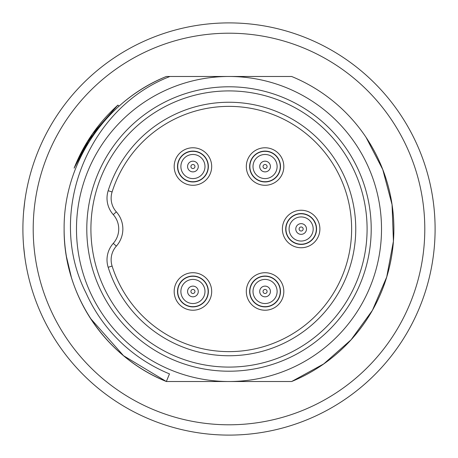 <?xml version="1.0" encoding="UTF-8"?>
<svg xmlns="http://www.w3.org/2000/svg" width="458" height="458" viewBox="0 0 458 458"><rect width="100%" height="100%" fill="white"/><g stroke="black" fill="none" stroke-linecap="round" stroke-linejoin="round"><path stroke-width="0.69" d="M90.438 318.367L123.534 355.717L166.351 381.514A164.88 164.88 0 0 1 64.12 229M118.988 106.239L118.96 106.21A164.88 164.88 0 0 1 166.351 76.486L291.649 76.486A164.88 164.88 0 0 1 291.649 381.514L323.743 363.898L351.08 339.796L372.411 310.352L386.712 277.01L393.422 241.229L392.059 204.663L382.756 169.529L366.039 137.32M118.96 106.21L117.946 105.082C98.413 122.675 83.808 143.692 74.127 168.138C81.971 149.726 92.688 133.301 106.285 118.88L101.012 125.074M66.525 256.955L71.334 277.164M169.941 76.486C87.289 108.391 45.634 213.823 86.041 293.011A156.636 156.636 0 0 0 169.483 373.888L166.351 381.514L291.649 381.514M24.766 201.348L23.633 211.642M23.633 246.358L24.766 256.652M22.9 229A206.1 206.1 0 0 1 332.05 50.512A206.1 206.1 0 0 1 332.05 407.488A206.1 206.1 0 0 1 22.9 229A206.1 206.1 0 0 1 332.05 50.512A206.1 206.1 0 0 1 332.05 407.488A206.1 206.1 0 0 1 22.9 229M166.351 76.486C105.208 101.023 63.473 163.449 64.12 228.994C63.49 294.58 105.197 356.959 166.351 381.514M76.486 229A152.514 152.514 0 0 1 305.257 96.919A152.514 152.514 0 0 1 305.257 361.081A152.514 152.514 0 0 1 76.486 229M86.791 229A142.209 142.209 0 0 1 300.105 105.844A142.209 142.209 0 0 1 300.105 352.156A142.209 142.209 0 0 1 86.791 229A142.209 142.209 0 0 1 300.105 105.844A142.209 142.209 0 0 1 300.105 352.156A142.209 142.209 0 0 1 86.791 229M113.263 243.381A21.64 21.64 0 0 0 113.263 214.619A24.732 24.732 0 0 1 108.168 190.711A126.752 126.752 0 0 1 303.253 126.276A126.752 126.752 0 0 1 303.253 331.724A126.752 126.752 0 0 1 108.168 267.289A24.732 24.732 0 0 1 113.269 243.381L116.349 246.123A20.61 20.61 0 0 0 112.101 266.046A122.629 122.629 0 0 0 300.837 328.386A122.629 122.629 0 0 0 300.837 129.614A122.629 122.629 0 0 0 112.101 191.954A20.61 20.61 0 0 0 116.343 211.877A25.762 25.762 0 0 1 116.343 246.123M117.946 105.082L92.356 134.051L74.127 168.138M259.995 305.801A15.2 15.2 0 0 1 253.95 281.103A15.2 15.2 0 0 1 279.008 285.408A15.2 15.2 0 0 1 259.995 305.801M265.067 306.894A15.423 15.423 0 0 0 278.424 283.76A15.423 15.423 0 0 0 251.711 283.76A15.423 15.423 0 0 0 265.067 306.894M265.067 310.226A18.755 18.755 0 0 1 246.312 291.471A18.755 18.755 0 0 1 265.067 272.716A18.755 18.755 0 0 1 283.823 291.471A18.755 18.755 0 0 1 265.067 310.226M270.14 152.199A15.2 15.2 0 0 1 265.067 181.729A15.2 15.2 0 0 1 250.085 163.953A15.2 15.2 0 0 1 270.14 152.199M265.067 181.952A15.423 15.423 0 0 0 278.424 158.817A15.423 15.423 0 0 0 251.711 158.817A15.423 15.423 0 0 0 265.067 181.952M265.067 185.284A18.755 18.755 0 0 1 246.312 166.529A18.755 18.755 0 0 1 265.067 147.774A18.755 18.755 0 0 1 283.823 166.529A18.755 18.755 0 0 1 265.067 185.284M187.86 180.858A15.2 15.2 0 0 1 181.815 156.161A15.2 15.2 0 0 1 206.873 160.466A15.2 15.2 0 0 1 187.86 180.858M192.933 181.952A15.423 15.423 0 0 0 206.289 158.817A15.423 15.423 0 0 0 179.576 158.817A15.423 15.423 0 0 0 192.933 181.952M192.933 185.284A18.755 18.755 0 0 1 174.177 166.529A18.755 18.755 0 0 1 192.933 147.774A18.755 18.755 0 0 1 211.688 166.529A18.755 18.755 0 0 1 192.933 185.284M187.86 305.801A15.2 15.2 0 0 1 181.815 281.103A15.2 15.2 0 0 1 206.873 285.408A15.2 15.2 0 0 1 187.86 305.801M192.933 306.894A15.423 15.423 0 0 0 206.289 283.76A15.423 15.423 0 0 0 179.576 283.76A15.423 15.423 0 0 0 192.933 306.894M192.933 310.226A18.755 18.755 0 0 1 174.177 291.471A18.755 18.755 0 0 1 192.933 272.716A18.755 18.755 0 0 1 211.688 291.471A18.755 18.755 0 0 1 192.933 310.226M306.207 214.67A15.2 15.2 0 0 1 301.135 244.2A15.2 15.2 0 0 1 286.153 226.424A15.2 15.2 0 0 1 306.207 214.67M301.135 244.423A15.423 15.423 0 0 0 314.491 221.288A15.423 15.423 0 0 0 287.779 221.288A15.423 15.423 0 0 0 301.135 244.423M301.135 247.755A18.755 18.755 0 0 1 282.38 229A18.755 18.755 0 0 1 301.135 210.245A18.755 18.755 0 0 1 319.89 229A18.755 18.755 0 0 1 301.135 247.755M178.088 294.734L178.397 295.92M178.637 296.635L179.49 298.57M277.84 158.285L278.252 158.96M277.932 174.624L278.12 174.321M278.51 159.43L277.92 158.411M252.203 283.376L252.014 283.679M315.43 223.836L314.148 221.14M313.999 237.095L314.188 236.792M314.783 235.687L315.144 234.891M315.579 233.723L315.808 232.973M316.163 231.267L316.289 230.174M316.335 228.754L316.232 227.242M316.077 226.223L315.671 224.546M33.205 229A195.795 195.795 0 0 1 326.897 59.437A195.795 195.795 0 0 1 326.897 398.563A195.795 195.795 0 0 1 33.205 229M90.913 229A138.087 138.087 0 0 1 298.043 109.41A138.087 138.087 0 0 1 298.043 348.59A138.087 138.087 0 0 1 90.913 229M108.168 267.289L112.101 266.046A122.629 122.629 0 0 0 300.837 328.386A122.629 122.629 0 0 0 300.837 129.614A122.629 122.629 0 0 0 112.101 191.954L108.168 190.711M116.343 211.877L113.263 214.619M264.392 293.378A2.021 2.021 0 0 0 267.054 291.105A2.021 2.021 0 0 0 263.756 289.931A2.021 2.021 0 0 0 264.392 293.378M263.281 296.521A5.359 5.359 0 0 1 260.018 289.685A5.359 5.359 0 0 1 266.854 286.422A5.359 5.359 0 0 1 270.117 293.257A5.359 5.359 0 0 1 263.281 296.521M269.092 280.113A12.051 12.051 0 0 0 253.709 287.447A12.051 12.051 0 0 0 261.043 302.83A12.051 12.051 0 0 0 276.426 295.496A12.051 12.051 0 0 0 269.092 280.113M265.743 164.622A2.021 2.021 0 0 0 263.081 166.895A2.021 2.021 0 0 0 266.379 168.069A2.021 2.021 0 0 0 265.743 164.622M266.854 161.479A5.359 5.359 0 0 1 270.117 168.315A5.359 5.359 0 0 1 263.281 171.578A5.359 5.359 0 0 1 260.018 164.743A5.359 5.359 0 0 1 266.854 161.479M261.043 177.887A12.051 12.051 0 0 0 276.426 170.553A12.051 12.051 0 0 0 269.092 155.17A12.051 12.051 0 0 0 253.709 162.504A12.051 12.051 0 0 0 261.043 177.887M192.257 168.435A2.021 2.021 0 0 0 194.919 166.162A2.021 2.021 0 0 0 191.621 164.994A2.021 2.021 0 0 0 192.257 168.435M191.146 171.578A5.359 5.359 0 0 1 187.883 164.743A5.359 5.359 0 0 1 194.719 161.479A5.359 5.359 0 0 1 197.982 168.315A5.359 5.359 0 0 1 191.146 171.578M196.957 155.17A12.051 12.051 0 0 0 181.574 162.504A12.051 12.051 0 0 0 188.908 177.887A12.051 12.051 0 0 0 204.291 170.553A12.051 12.051 0 0 0 196.957 155.17M192.257 293.378A2.021 2.021 0 0 0 194.919 291.105A2.021 2.021 0 0 0 191.621 289.931A2.021 2.021 0 0 0 192.257 293.378M191.146 296.521A5.359 5.359 0 0 1 187.883 289.685A5.359 5.359 0 0 1 194.719 286.422A5.359 5.359 0 0 1 197.982 293.257A5.359 5.359 0 0 1 191.146 296.521M196.957 280.113A12.051 12.051 0 0 0 181.574 287.447A12.051 12.051 0 0 0 188.908 302.83A12.051 12.051 0 0 0 204.291 295.496A12.051 12.051 0 0 0 196.957 280.113M301.811 227.094A2.021 2.021 0 0 0 299.148 229.366A2.021 2.021 0 0 0 302.446 230.54A2.021 2.021 0 0 0 301.811 227.094M302.921 223.951A5.359 5.359 0 0 1 306.184 230.786A5.359 5.359 0 0 1 299.349 234.049A5.359 5.359 0 0 1 296.086 227.214A5.359 5.359 0 0 1 302.921 223.951M297.11 240.358A12.051 12.051 0 0 0 312.493 233.025A12.051 12.051 0 0 0 305.16 217.642A12.051 12.051 0 0 0 289.777 224.975A12.051 12.051 0 0 0 297.11 240.358"/></g></svg>
